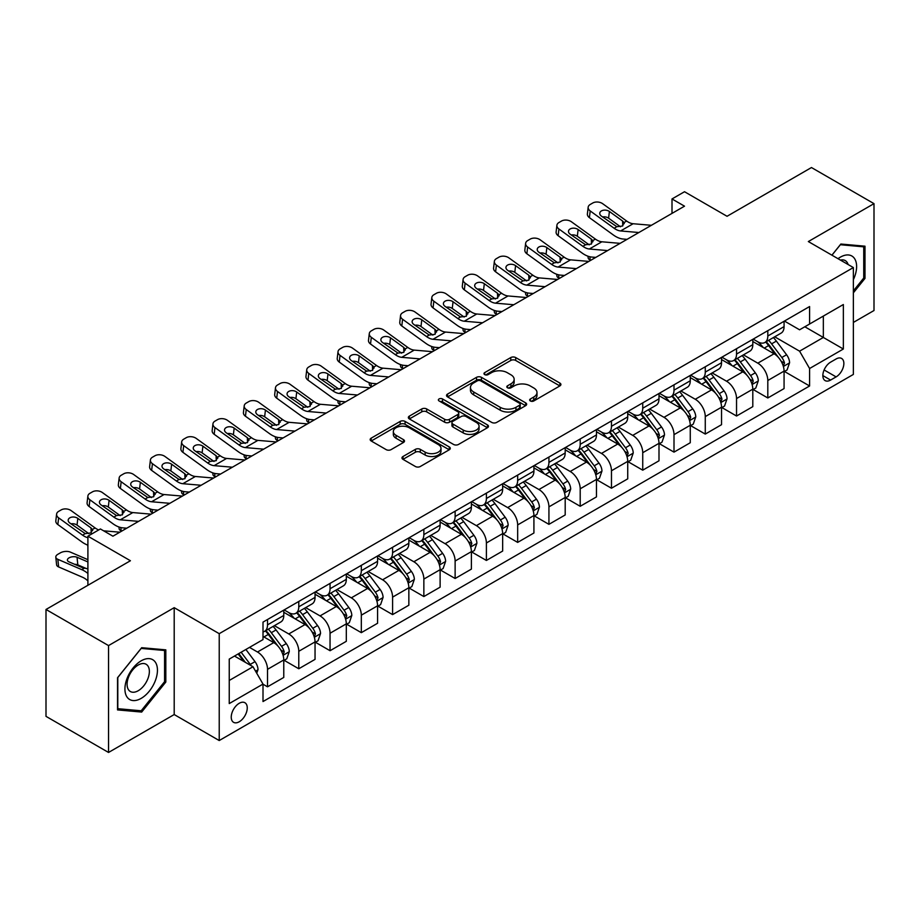 <?xml version="1.0" encoding="UTF-8"?>
<svg xmlns="http://www.w3.org/2000/svg" width="920" height="920" viewBox="0 0 920 920"><rect width="100%" height="100%" fill="white"/><g stroke="black" fill="none" stroke-linecap="round" stroke-linejoin="round"><path stroke-width="1.38" d="M530.368 400.971A2.426 1.403 0 0 0 533.795 400.971L559.889 385.905A3.473 2.001 0 0 0 560.901 384.491A3.473 2.001 0 0 0 559.889 383.077L515.694 357.558A3.473 2.001 0 0 0 510.784 357.558L484.69 372.623A2.426 1.403 0 0 0 483.977 373.612A2.426 1.403 0 0 0 484.69 374.601A2.426 1.403 0 0 0 488.129 374.601L491.51 372.657A11.109 6.417 0 0 1 507.219 372.657L510.899 374.785A11.109 6.417 0 0 1 514.153 379.316A11.109 6.417 0 0 1 510.899 383.858L507.529 385.802A2.426 1.403 0 0 0 506.816 386.791A2.426 1.403 0 0 0 507.529 387.791A2.426 1.403 0 0 0 510.968 387.791L514.337 385.836A11.109 6.417 0 0 1 530.058 385.836L533.738 387.964A11.109 6.417 0 0 1 536.992 392.506A11.109 6.417 0 0 1 533.738 397.037L530.368 398.992A2.426 1.403 0 0 0 529.655 399.981A2.426 1.403 0 0 0 530.368 400.971L530.368 398.992M239.246 721.763A11.316 6.532 120 0 0 246.64 711.793A11.316 6.532 120 0 0 244.904 702.719A11.316 6.532 120 0 0 239.246 703.282A11.316 6.532 120 0 0 231.851 713.253A11.316 6.532 120 0 0 233.577 722.327A11.316 6.532 120 0 0 239.246 721.763M402.994 456.504A3.473 2.001 0 0 0 401.971 457.93A3.473 2.001 0 0 0 402.994 459.344L415.391 466.497A3.473 2.001 0 0 0 420.302 466.497L449.27 449.776A3.473 2.001 0 0 0 450.294 448.35A3.473 2.001 0 0 0 449.27 446.936L405.076 421.417A3.473 2.001 0 0 0 400.166 421.417L371.197 438.15A3.473 2.001 0 0 0 370.173 439.565A3.473 2.001 0 0 0 371.197 440.979L386.17 449.627A3.473 2.001 0 0 0 391.08 449.627L403.478 442.474A3.473 2.001 0 0 0 404.501 441.059A3.473 2.001 0 0 0 403.478 439.633L396.048 435.344A9.292 5.359 0 0 1 393.334 431.56A9.292 5.359 0 0 1 399.061 426.604A9.292 5.359 0 0 1 409.193 427.765L438.288 444.567A9.292 5.359 0 0 1 441.002 448.35A9.292 5.359 0 0 1 435.275 453.307A9.292 5.359 0 0 1 425.143 452.145L420.302 449.351A3.473 2.001 0 0 0 415.391 449.351L402.994 456.504L402.994 459.344L415.391 452.237L415.391 449.351M853.357 322.437L874 310.523L874 203.642L811.463 167.543L727.042 216.28L684.514 191.728L672.002 198.95L684.514 206.172L112.918 536.188L100.406 528.966L87.906 536.188L87.906 585.281M108.537 645.587L108.537 752.456L174.202 714.553L174.202 607.671L108.537 645.587L46 609.477L130.421 560.74L87.906 536.188M174.202 607.671L219.224 633.673L853.357 267.559L853.357 374.428L219.224 740.543L219.224 633.673M874 203.642L808.335 241.558L853.357 267.559M491.751 422.418A3.473 2.001 0 0 0 496.662 422.418L525.63 405.685A3.473 2.001 0 0 0 526.654 404.271A3.473 2.001 0 0 0 525.63 402.845L481.436 377.338A3.473 2.001 0 0 0 476.525 377.338L447.557 394.059A3.473 2.001 0 0 0 446.534 395.473A3.473 2.001 0 0 0 447.557 396.899L491.751 422.418M440.059 401.499A2.426 1.403 0 0 1 442.52 401.844L487.404 427.754L458.482 444.452A3.473 2.001 0 0 1 453.572 444.452L409.377 418.945L421.774 411.838L421.774 408.952L409.377 416.104A3.473 2.001 0 0 0 408.353 417.519A3.473 2.001 0 0 0 409.377 418.945L409.377 416.104M421.774 411.838A3.473 2.001 0 0 1 426.684 411.838L426.684 408.952A3.473 2.001 0 0 0 421.774 408.952M426.684 408.952L444.613 419.29A3.473 2.001 0 0 0 449.523 419.29L457.746 414.541A3.473 2.001 0 0 0 458.758 413.126A3.473 2.001 0 0 0 457.746 411.711L439.081 400.936A2.426 1.403 0 0 1 438.368 399.947A2.426 1.403 0 0 1 439.875 398.647A2.426 1.403 0 0 1 442.52 398.947L487.45 424.89A3.473 2.001 0 0 1 488.474 426.316A3.473 2.001 0 0 1 487.45 427.731L487.45 424.89M108.537 752.456L46 716.358L46 609.477M836.107 358.972L830.599 362.158A10.971 6.336 120 0 0 823.434 371.818A10.971 6.336 120 0 0 825.113 380.604A10.971 6.336 120 0 0 830.599 380.063L836.107 376.889A10.971 6.336 120 0 0 843.272 367.218A10.971 6.336 120 0 0 841.581 358.432A10.971 6.336 120 0 0 836.107 358.972M784.449 321.068L799.583 329.797L809.588 324.024L809.588 306.544L263.005 622.115L263.005 639.595L229.241 659.088L229.241 703.57L263.005 684.077L263.005 701.546L809.588 385.986L809.588 368.506L799.583 351.175L774.709 336.812M809.588 324.024L843.352 304.531L843.352 349.013L809.588 368.506M174.202 714.553L219.224 740.543M672.002 198.95L672.002 213.394M804.827 326.772L823.342 337.456L823.342 316.077L843.352 304.531M799.583 351.175L823.342 337.456L843.352 349.013M229.241 680.466L253 666.747L234.485 656.052M263.005 684.216L267.513 686.814L267.513 669.346A14.145 8.165 -120 0 0 257.508 652.015L249.492 647.393M267.513 686.814L283.774 677.431L283.774 659.95A14.145 8.165 -120 0 0 273.757 642.62L263.005 636.41M284.142 660.318L298.781 668.759L298.781 651.291A14.145 8.165 -120 0 0 288.776 633.96L274.401 625.669M298.781 668.759L315.042 659.375L315.042 641.907A14.145 8.165 -120 0 0 305.026 624.565L283.774 612.294M315.41 642.263L330.05 650.716L330.05 633.236A14.145 8.165 -120 0 0 320.045 615.905L305.67 607.614M330.05 650.716L346.311 641.32L346.311 623.852A14.145 8.165 -120 0 0 336.306 606.521L315.042 594.24M346.679 624.208L361.318 632.661L361.318 615.181A14.145 8.165 -120 0 0 351.313 597.851L336.938 589.559M361.318 632.661L377.579 623.265L377.579 605.797A14.145 8.165 -120 0 0 367.574 588.466L346.311 576.184M377.947 606.154L392.587 614.606L392.587 597.126A14.145 8.165 -120 0 0 382.582 579.795L368.207 571.504M392.587 614.606L408.848 605.222L408.848 587.742A14.145 8.165 -120 0 0 398.843 570.411L377.579 558.141M409.216 588.098L423.855 596.551L423.855 579.082A14.145 8.165 -120 0 0 413.85 561.752L399.475 553.449M423.855 596.551L440.116 587.167L440.116 569.687A14.145 8.165 -120 0 0 430.111 552.356L408.848 540.086M440.484 570.055L455.124 578.496L455.124 561.028A14.145 8.165 -120 0 0 445.119 543.697L430.744 535.394M455.124 578.496L471.385 569.112L471.385 551.632A14.145 8.165 -120 0 0 461.38 534.301L440.116 522.031M471.753 552L486.392 560.452L486.392 542.972A14.145 8.165 -120 0 0 476.387 525.642L462.012 517.351M486.392 560.452L502.653 551.057L502.653 533.588A14.145 8.165 -120 0 0 492.648 516.258L471.385 503.976M503.022 533.945L517.661 542.397L517.661 524.917A14.145 8.165 -120 0 0 507.656 507.587L493.292 499.296M517.661 542.397L533.922 533.002L533.922 515.534A14.145 8.165 -120 0 0 523.917 498.203L502.653 485.921M534.29 515.89L548.929 524.342L548.929 506.862A14.145 8.165 -120 0 0 538.924 489.532L524.561 481.24M548.929 524.342L565.191 514.958L565.191 497.478A14.145 8.165 -120 0 0 555.185 480.148L533.922 467.866M565.558 497.835L580.198 506.287L580.198 488.807A14.145 8.165 -120 0 0 570.193 471.477L555.829 463.185M580.198 506.287L596.459 496.903L596.459 479.423A14.145 8.165 -120 0 0 586.454 462.093L565.191 449.822M596.827 479.791L611.466 488.232L611.466 470.764A14.145 8.165 -120 0 0 601.461 453.433L587.098 445.13M611.466 488.232L627.727 478.848L627.727 461.368A14.145 8.165 -120 0 0 617.722 444.038L596.459 431.767M628.107 461.736L642.735 470.178L642.735 452.709A14.145 8.165 -120 0 0 632.73 435.378L618.366 427.087M642.735 470.178L658.996 460.793L658.996 443.325A14.145 8.165 -120 0 0 648.991 425.983L627.727 413.712M659.375 443.681L674.004 452.134L674.004 434.654A14.145 8.165 -120 0 0 663.998 417.323L649.635 409.032M674.004 452.134L690.264 442.738L690.264 425.27A14.145 8.165 -120 0 0 680.259 407.94L658.996 395.657M690.644 425.626L705.272 434.079L705.272 416.599A14.145 8.165 -120 0 0 695.267 399.268L680.904 390.977M705.272 434.079L721.533 424.683L721.533 407.215A14.145 8.165 -120 0 0 711.528 389.884L690.264 377.603M721.912 407.572L736.54 416.024L736.54 398.544A14.145 8.165 -120 0 0 726.535 381.213L712.172 372.922M736.54 416.024L752.801 406.64L752.801 389.16A14.145 8.165 -120 0 0 742.796 371.829L721.533 359.559M753.181 389.516L767.809 397.969L767.809 380.5A14.145 8.165 -120 0 0 757.804 363.17L743.44 354.867M767.809 397.969L784.07 388.585L784.07 371.105A14.145 8.165 -120 0 0 774.065 353.774L752.801 341.504M753.181 339.112L757.804 341.791A14.145 8.165 -120 0 0 764.876 342.493A14.145 8.165 -120 0 0 767.809 336.007L767.809 330.671M721.912 357.167L726.535 359.846A14.145 8.165 -120 0 0 733.608 360.548A14.145 8.165 -120 0 0 736.54 354.062L736.54 348.726M690.644 375.222L695.267 377.89A14.145 8.165 -120 0 0 702.339 378.591A14.145 8.165 -120 0 0 705.272 372.117L705.272 366.769M659.375 393.277L663.998 395.945A14.145 8.165 -120 0 0 671.071 396.647A14.145 8.165 -120 0 0 674.004 390.172L674.004 384.824M628.095 411.332L632.73 414A14.145 8.165 -120 0 0 639.803 414.702A14.145 8.165 -120 0 0 642.735 408.227L642.735 402.879M596.827 429.387L601.461 432.055A14.145 8.165 -120 0 0 608.534 432.756A14.145 8.165 -120 0 0 611.466 426.282L611.466 420.934M565.558 447.43L570.193 450.11A14.145 8.165 -120 0 0 577.265 450.811A14.145 8.165 -120 0 0 580.198 444.325L580.198 438.989M534.29 465.485L538.924 468.165A14.145 8.165 -120 0 0 545.997 468.855A14.145 8.165 -120 0 0 548.929 462.38L548.929 457.033M503.022 483.541L507.656 486.208A14.145 8.165 -120 0 0 514.728 486.91A14.145 8.165 -120 0 0 517.661 480.435L517.661 475.088M471.753 501.595L476.387 504.263A14.145 8.165 -120 0 0 483.46 504.965A14.145 8.165 -120 0 0 486.392 498.49L486.392 493.143M440.484 519.65L445.119 522.318A14.145 8.165 -120 0 0 452.191 523.02A14.145 8.165 -120 0 0 455.124 516.545L455.124 511.198M409.216 537.694L413.85 540.373A14.145 8.165 -120 0 0 420.923 541.075A14.145 8.165 -120 0 0 423.855 534.589L423.855 529.253M377.947 555.749L382.582 558.428A14.145 8.165 -120 0 0 389.654 559.13A14.145 8.165 -120 0 0 392.587 552.644L392.587 547.308M346.679 573.804L351.313 576.472A14.145 8.165 -120 0 0 358.386 577.173A14.145 8.165 -120 0 0 361.318 570.699L361.318 565.351M315.41 591.859L320.045 594.527A14.145 8.165 -120 0 0 327.117 595.228A14.145 8.165 -120 0 0 330.05 588.754L330.05 583.406M284.142 609.914L288.776 612.582A14.145 8.165 -120 0 0 295.849 613.283A14.145 8.165 -120 0 0 298.781 606.809L298.781 601.461M784.449 371.473L809.588 385.986M764.876 342.493L781.137 333.097A14.145 8.165 -120 0 0 784.07 326.623L784.07 321.275M733.608 360.548L749.869 351.152A14.145 8.165 -120 0 0 752.801 344.678L752.801 339.33M702.339 378.591L718.6 369.207A14.145 8.165 -120 0 0 721.533 362.733L721.533 357.385M671.071 396.647L687.332 387.262A14.145 8.165 -120 0 0 690.264 380.788L690.264 375.44M639.803 414.702L656.063 405.317A14.145 8.165 -120 0 0 658.996 398.831L658.996 393.495M608.534 432.756L624.795 423.372A14.145 8.165 -120 0 0 627.727 416.886L627.727 411.55M577.265 450.811L593.526 441.416A14.145 8.165 -120 0 0 596.459 434.941L596.459 429.594M545.997 468.855L562.258 459.471A14.145 8.165 -120 0 0 565.191 452.996L565.191 447.649M514.728 486.91L530.99 477.526A14.145 8.165 -120 0 0 533.922 471.051L533.922 465.704M483.46 504.965L499.721 495.581A14.145 8.165 -120 0 0 502.653 489.106L502.653 483.759M452.191 523.02L468.452 513.636A14.145 8.165 -120 0 0 471.385 507.15L471.385 501.814M420.923 541.075L437.184 531.679A14.145 8.165 -120 0 0 440.116 525.205L440.116 519.857M389.654 559.13L405.916 549.734A14.145 8.165 -120 0 0 408.848 543.26L408.848 537.912M358.386 577.173L374.647 567.789A14.145 8.165 -120 0 0 377.579 561.315L377.579 555.967M327.117 595.228L343.378 585.844A14.145 8.165 -120 0 0 346.311 579.37L346.311 574.022M295.849 613.283L312.11 603.899A14.145 8.165 -120 0 0 315.042 597.413L315.042 592.077M263.005 631.913A14.145 8.165 -120 0 0 264.58 631.338L280.841 621.955A14.145 8.165 -120 0 0 283.774 615.469L283.774 610.132M264.58 631.338A14.145 8.165 -120 0 0 267.513 624.864L267.513 619.516M253 666.747L263.005 684.077M853.357 292.847L864.995 278.38L864.995 246.192L840.857 244.03L831.91 255.162M117.541 709.918L141.68 712.068L165.818 682.042L165.818 649.853L141.68 647.703L117.541 677.73L117.541 709.918M863.742 277.656L864.995 278.38M164.577 681.317L165.818 682.042M139.127 710.596L141.68 712.068M531.334 401.315L533.738 399.924A11.109 6.417 0 0 0 536.992 395.393L536.992 392.506M514.153 379.316L514.153 382.202A11.109 6.417 0 0 1 510.899 386.745L508.495 388.136M559.843 385.94L515.694 360.445A3.473 2.001 0 0 0 510.784 360.445L485.668 374.946M525.584 405.709L481.436 380.224A3.473 2.001 0 0 0 476.525 380.224L447.603 396.922L447.557 394.059M519.501 405.26A2.426 1.403 0 0 0 520.214 404.271A2.426 1.403 0 0 0 519.501 403.27L480.7 380.88A2.426 1.403 0 0 0 477.261 380.88L473.708 382.938A11.109 6.417 0 0 0 470.453 387.469A11.109 6.417 0 0 0 473.708 392L500.227 407.318A11.109 6.417 0 0 0 515.936 407.318L519.501 405.26L519.501 408.147A2.426 1.403 0 0 0 520.214 407.157L520.214 404.271M470.453 387.469L470.453 390.356A11.109 6.417 0 0 0 473.708 394.898L473.708 392M519.501 408.147L515.936 410.205A11.109 6.417 0 0 1 500.227 410.205L473.708 394.898M426.684 411.838L444.613 422.188A3.473 2.001 0 0 0 449.523 422.188L457.746 417.438A3.473 2.001 0 0 0 458.758 416.012L458.758 413.126M463.209 430.031A9.292 5.359 0 0 0 473.328 431.192A9.292 5.359 0 0 0 479.067 426.236A9.292 5.359 0 0 0 476.341 422.452L466.095 416.53A3.473 2.001 0 0 0 461.184 416.53L452.962 421.279A3.473 2.001 0 0 0 451.938 422.694A3.473 2.001 0 0 0 452.962 424.12L463.209 430.031L463.209 432.917A9.292 5.359 0 0 0 473.328 434.079A9.292 5.359 0 0 0 479.067 429.134L479.067 426.236M451.938 422.694L451.938 425.58A3.473 2.001 0 0 0 452.962 427.006L452.962 424.12M463.209 432.917L452.962 427.006M441.002 448.35L441.002 451.248A9.292 5.359 0 0 1 435.275 456.193A9.292 5.359 0 0 1 425.143 455.032L420.302 452.237A3.473 2.001 0 0 0 415.391 452.237M393.334 431.56L393.334 434.447A9.292 5.359 0 0 0 396.048 438.242L396.048 435.344M403.431 442.497L396.048 438.242M449.224 449.799L405.076 424.304A3.473 2.001 0 0 0 400.166 424.304L371.243 441.013M784.07 371.68L787.071 369.955L789.578 362.733A9.373 5.416 -120 0 0 786.577 354.752L776.365 341.101A27.059 15.628 -120 0 0 773.409 337.571M763.244 347.53A27.059 15.628 -120 0 0 757.7 341.734M590.778 260.291L590.203 260.038A7.072 3.542 174.1 0 1 588.167 257.876L587.995 256.208M783.219 365.941L784.507 363.135A9.373 5.416 -120 0 0 781.827 357.489L771.604 343.85A27.059 15.628 -120 0 0 768.66 340.308M766.141 341.768A22.459 12.972 60 0 1 769.821 345.954L778.469 357.5M765.647 342.044A27.059 15.628 60 0 1 768.602 345.575L775.399 354.648M638.871 232.518L620.62 230.954A17.687 10.212 60 0 1 614.146 228.263L590.203 210.945L589.409 217.649A7.072 4.566 -173.3 0 1 587.385 213.946L588.167 207.23A7.072 4.566 6.7 0 0 590.203 210.945M627.037 239.361L623.07 239.016A26.53 15.318 60 0 1 613.364 234.98L589.409 217.649M651.383 225.296L633.121 223.732A17.687 10.212 60 0 1 626.658 221.041L602.703 203.722A7.072 4.566 6.7 0 0 592.733 203.021L590.237 204.458A7.072 4.566 6.7 0 0 588.167 207.23M622.771 225.894L622.564 221.007L623.967 222.594L622.587 226.009L616.848 226.711L601.381 216.096A5.658 3.657 -173.3 0 1 599.759 213.13A5.658 3.657 -173.3 0 1 601.415 210.921A5.658 3.657 -173.3 0 1 609.385 211.485L608.603 218.189L620.494 226.791M608.603 218.189A5.658 3.657 6.7 0 0 602.554 216.947M622.564 221.007L609.385 211.485M626.658 221.041L623.967 222.594L624.243 223.617M752.801 389.735L755.803 388.01L758.298 380.788A9.373 5.416 -120 0 0 755.308 372.796L745.096 359.156A27.059 15.628 -120 0 0 742.141 355.615M731.975 365.585A27.059 15.628 -120 0 0 726.432 359.777M559.509 278.346L558.923 278.093A7.072 3.542 174.1 0 1 556.899 275.931L556.726 274.263M751.95 383.997L753.238 381.179A9.373 5.416 -120 0 0 750.559 375.544L740.335 361.905A27.059 15.628 -120 0 0 737.38 358.363M734.861 359.823A22.459 12.972 60 0 1 738.553 364.009L747.201 375.555M734.379 360.099A27.059 15.628 60 0 1 737.334 363.63L744.13 372.703M721.533 407.79L724.534 406.053L727.03 398.831A9.373 5.416 -120 0 0 724.04 390.85L713.828 377.211A27.059 15.628 -120 0 0 710.872 373.669M700.706 383.628A27.059 15.628 -120 0 0 695.163 377.832M528.241 296.401L527.654 296.148A7.072 3.542 174.1 0 1 525.619 293.986L525.458 292.318M720.682 402.051L721.97 399.234A9.373 5.416 -120 0 0 719.29 393.599L709.067 379.948A27.059 15.628 -120 0 0 706.111 376.418M703.593 377.867A22.459 12.972 60 0 1 707.284 382.065L715.932 393.61M703.11 378.154A27.059 15.628 60 0 1 706.065 381.685L712.862 390.758M690.264 425.845L693.266 424.108L695.761 416.886A9.373 5.416 -120 0 0 692.771 408.905L682.548 395.266A27.059 15.628 -120 0 0 679.604 391.724M669.438 401.683A27.059 15.628 -120 0 0 663.895 395.887M496.972 314.445L496.386 314.203A7.072 3.542 174.1 0 1 494.35 312.041L494.19 310.373M689.413 420.106L690.702 417.289A9.373 5.416 -120 0 0 688.022 411.654L677.798 398.003A27.059 15.628 -120 0 0 674.843 394.473M672.324 395.922A22.459 12.972 60 0 1 676.016 400.119L684.664 411.666M671.841 396.198A27.059 15.628 60 0 1 674.797 399.74L681.594 408.813M607.602 250.573L589.352 249.009A17.687 10.212 60 0 1 582.877 246.318L558.923 228.988L558.141 235.704A7.072 4.566 -173.3 0 1 556.117 232.001L556.899 225.285A7.072 4.566 6.7 0 0 558.923 228.988M595.769 257.404L591.801 257.071A26.53 15.318 60 0 1 582.096 253.034L558.141 235.704M620.115 243.351L601.852 241.787A17.687 10.212 60 0 1 595.389 239.096L571.435 221.777A7.072 4.566 6.7 0 0 561.464 221.076L558.969 222.513A7.072 4.566 6.7 0 0 556.899 225.285M591.491 243.949L591.295 239.062L592.698 240.649L591.318 244.064L585.58 244.766L570.112 234.151A5.658 3.657 -173.3 0 1 568.491 231.184A5.658 3.657 -173.3 0 1 570.147 228.976A5.658 3.657 -173.3 0 1 578.116 229.528L577.334 236.244L589.226 244.846M577.334 236.244A5.658 3.657 6.7 0 0 571.285 235.002M591.295 239.062L578.116 229.528M595.389 239.096L592.698 240.649L592.963 241.672M576.334 268.628L558.083 267.064A17.687 10.212 60 0 1 551.609 264.373L527.654 247.043L526.872 253.759A7.072 4.566 -173.3 0 1 524.848 250.044L525.63 243.34A7.072 4.566 6.7 0 0 527.654 247.043M564.5 275.459L560.533 275.126A26.53 15.318 60 0 1 550.827 271.078L526.872 253.759M588.846 261.406L570.584 259.842A17.687 10.212 60 0 1 564.121 257.151L540.166 239.821A7.072 4.566 6.7 0 0 530.196 239.119L527.7 240.568A7.072 4.566 6.7 0 0 525.63 243.34M560.222 262.005L560.027 257.117L561.43 258.704L560.05 262.119L554.311 262.809L538.844 252.206A5.658 3.657 -173.3 0 1 537.222 249.239A5.658 3.657 -173.3 0 1 538.878 247.02A5.658 3.657 -173.3 0 1 546.848 247.583L546.066 254.299L557.957 262.89M546.066 254.299A5.658 3.657 6.7 0 0 540.017 253.058M560.027 257.117L546.848 247.583M564.121 257.151L561.43 258.704L561.694 259.727M545.066 286.683L526.815 285.119A17.687 10.212 60 0 1 520.341 282.428L496.386 265.098L495.604 271.814A7.072 4.566 -173.3 0 1 493.58 268.099L494.362 261.395A7.072 4.566 6.7 0 0 496.386 265.098M533.232 293.514L529.264 293.169A26.53 15.318 60 0 1 519.558 289.133L495.604 271.814M557.577 279.461L539.316 277.897A17.687 10.212 60 0 1 532.852 275.207L508.898 257.876A7.072 4.566 6.7 0 0 498.928 257.174L496.432 258.623A7.072 4.566 6.7 0 0 494.362 261.395M528.954 280.059L528.759 275.172L530.161 276.759L528.781 280.163L523.043 280.864L507.575 270.261A5.658 3.657 -173.3 0 1 505.954 267.294A5.658 3.657 -173.3 0 1 507.61 265.075A5.658 3.657 -173.3 0 1 515.579 265.638L514.797 272.354L526.688 280.945M514.797 272.354A5.658 3.657 6.7 0 0 508.748 271.112M528.759 275.172L515.579 265.638M532.852 275.207L530.161 276.759L530.426 277.782M658.996 443.9L661.997 442.163L664.493 434.941A9.373 5.416 -120 0 0 661.503 426.96L651.279 413.31A27.059 15.628 -120 0 0 648.335 409.779M638.169 419.738A27.059 15.628 -120 0 0 632.626 413.942M465.704 332.499L465.117 332.258A7.072 3.542 174.1 0 1 463.082 330.084L462.921 328.428M658.145 438.15L659.433 435.344A9.373 5.416 -120 0 0 656.754 429.709L646.53 416.058A27.059 15.628 -120 0 0 643.574 412.528M641.056 413.977A22.459 12.972 60 0 1 644.747 418.174L653.395 429.72M640.573 414.253A27.059 15.628 60 0 1 643.529 417.795L650.325 426.868M513.797 304.738L495.546 303.174A17.687 10.212 60 0 1 489.072 300.472L465.117 283.153L464.335 289.869A7.072 4.566 -173.3 0 1 462.311 286.154L463.093 279.438A7.072 4.566 6.7 0 0 465.117 283.153M501.963 311.57L497.996 311.224A26.53 15.318 60 0 1 488.29 307.188L464.335 289.869M526.309 297.516L508.047 295.952A17.687 10.212 60 0 1 501.584 293.25L477.629 275.931A7.072 4.566 6.7 0 0 467.659 275.229L465.163 276.678A7.072 4.566 6.7 0 0 463.093 279.438M497.685 298.115L497.49 293.215L498.893 294.814L497.513 298.218L491.774 298.919L476.307 288.316A5.658 3.657 -173.3 0 1 474.685 285.349A5.658 3.657 -173.3 0 1 476.341 283.13A5.658 3.657 -173.3 0 1 484.311 283.693L483.529 290.409L495.42 299M483.529 290.409A5.658 3.657 6.7 0 0 477.48 289.156M497.49 293.215L484.311 283.693M501.584 293.25L498.893 294.814L499.157 295.826M853.357 279.691A23 13.271 120 0 0 854.438 258.416A23 13.271 120 0 0 838.016 258.692M848.102 264.511A15.743 9.085 120 0 0 847.032 262.234A15.743 9.085 120 0 0 845.261 260.59A15.743 9.085 120 0 0 840.443 260.095M840.305 244.72L863.742 246.836L863.742 278.024L853.357 290.938M862.189 245.939L863.742 246.836M831.956 255.196L840.351 244.743M141.185 660.824A23 13.271 120 0 0 124.924 688.988A23 13.271 120 0 0 141.185 698.372A23 13.271 120 0 0 157.446 670.208A23 13.271 120 0 0 141.185 660.824M138.218 665.033A15.743 9.085 120 0 0 127.937 678.902A15.743 9.085 120 0 0 130.352 691.518A15.743 9.085 120 0 0 138.218 690.736A15.743 9.085 120 0 0 148.511 676.867A15.743 9.085 120 0 0 146.096 664.251A15.743 9.085 120 0 0 138.218 665.033M164.577 681.685L141.185 710.78L117.794 708.688L117.794 677.511L141.185 648.404L164.577 650.497L164.577 681.685M163.024 649.601L164.577 650.497M627.727 461.955L630.729 460.218L633.224 452.996A9.373 5.416 -120 0 0 630.234 445.015L620.011 431.365A27.059 15.628 -120 0 0 617.067 427.834M606.901 437.793A27.059 15.628 -120 0 0 601.358 431.997M434.435 350.554L433.849 350.301A7.072 3.542 174.1 0 1 431.813 348.139L431.652 346.472M626.876 456.205L628.164 453.399A9.373 5.416 -120 0 0 625.485 447.752L615.261 434.113A27.059 15.628 -120 0 0 612.306 430.572M609.787 432.032A22.459 12.972 60 0 1 613.479 436.218L622.127 447.764M609.304 432.308A27.059 15.628 60 0 1 612.26 435.85L619.056 444.912M596.459 479.998L599.46 478.273L601.956 471.051A9.373 5.416 -120 0 0 598.966 463.07L588.742 449.42A27.059 15.628 -120 0 0 585.798 445.889M575.632 455.848A27.059 15.628 -120 0 0 570.089 450.053M403.167 368.609L402.58 368.356A7.072 3.542 174.1 0 1 400.545 366.195L400.372 364.527M595.608 474.26L596.896 471.442A9.373 5.416 -120 0 0 594.216 465.808L583.993 452.168A27.059 15.628 -120 0 0 581.037 448.626M578.519 450.087A22.459 12.972 60 0 1 582.21 454.273L590.858 465.819M578.036 450.363A27.059 15.628 60 0 1 580.991 453.893L587.788 462.967M565.191 498.053L568.192 496.328L570.688 489.106A9.373 5.416 -120 0 0 567.697 481.114L557.474 467.475A27.059 15.628 -120 0 0 554.53 463.933M544.364 473.903A27.059 15.628 -120 0 0 538.821 468.096M371.898 386.664L371.312 386.411A7.072 3.542 174.1 0 1 369.276 384.249L369.104 382.582M564.339 492.315L565.627 489.497A9.373 5.416 -120 0 0 562.948 483.862L552.724 470.223A27.059 15.628 -120 0 0 549.769 466.681M547.25 468.13A22.459 12.972 60 0 1 550.942 472.328L559.59 483.874M546.767 468.418A27.059 15.628 60 0 1 549.723 471.948L556.519 481.022M533.922 516.108L536.923 514.372L539.419 507.15A9.373 5.416 -120 0 0 536.429 499.169L526.205 485.53A27.059 15.628 -120 0 0 523.261 481.988M513.096 491.947A27.059 15.628 -120 0 0 507.553 486.151M340.63 404.719L340.043 404.466A7.072 3.542 174.1 0 1 338.008 402.304L337.835 400.637M533.071 510.37L534.359 507.553A9.373 5.416 -120 0 0 531.679 501.917L521.456 488.267A27.059 15.628 -120 0 0 518.5 484.736M515.982 486.185A22.459 12.972 60 0 1 519.673 490.383L528.322 501.929M515.499 486.473A27.059 15.628 60 0 1 518.454 490.003L525.251 499.077M502.653 534.163L505.655 532.427L508.15 525.205A9.373 5.416 -120 0 0 505.16 517.224L494.937 503.585A27.059 15.628 -120 0 0 491.981 500.043M481.827 510.002A27.059 15.628 -120 0 0 476.284 504.206M309.361 422.763L308.775 422.522A7.072 3.542 174.1 0 1 306.74 420.348L306.567 418.692M501.791 528.425L503.091 525.607A9.373 5.416 -120 0 0 500.411 519.972L490.187 506.322A27.059 15.628 -120 0 0 487.232 502.791M484.713 504.24A22.459 12.972 60 0 1 488.405 508.438L497.053 519.984M484.23 504.516A27.059 15.628 60 0 1 487.186 508.058L493.982 517.132M482.528 322.782L464.278 321.218A17.687 10.212 60 0 1 457.803 318.527L433.849 301.208L433.067 307.912A7.072 4.566 -173.3 0 1 431.043 304.209L431.825 297.493A7.072 4.566 6.7 0 0 433.849 301.208M470.695 329.624L466.727 329.279A26.53 15.318 60 0 1 457.022 325.243L433.067 307.912M495.041 315.56L476.778 313.996A17.687 10.212 60 0 1 470.315 311.305L446.361 293.986A7.072 4.566 6.7 0 0 436.39 293.284L433.895 294.722A7.072 4.566 6.7 0 0 431.825 297.493M466.417 316.158L466.221 311.27L467.624 312.869L466.244 316.273L460.506 316.974L445.038 306.372A5.658 3.657 -173.3 0 1 443.417 303.404A5.658 3.657 -173.3 0 1 445.073 301.185A5.658 3.657 -173.3 0 1 453.042 301.748L452.26 308.453L464.151 317.055M452.26 308.453A5.658 3.657 6.7 0 0 446.211 307.211M466.221 311.27L453.042 301.748M470.315 311.305L467.624 312.869L467.889 313.881M451.26 340.837L433.009 339.273A17.687 10.212 60 0 1 426.535 336.582L402.58 319.263L401.798 325.967A7.072 4.566 -173.3 0 1 399.774 322.264L400.556 315.548A7.072 4.566 6.7 0 0 402.58 319.263M439.426 347.679L435.459 347.334A26.53 15.318 60 0 1 425.753 343.298L401.798 325.967M463.772 333.615L445.51 332.051A17.687 10.212 60 0 1 439.047 329.36L415.092 312.041A7.072 4.566 6.7 0 0 405.122 311.339L402.626 312.777A7.072 4.566 6.7 0 0 400.556 315.548M435.148 334.213L434.953 329.325L436.356 330.912L434.976 334.328L429.237 335.029L413.77 324.415A5.658 3.657 -173.3 0 1 412.148 321.448A5.658 3.657 -173.3 0 1 413.804 319.24A5.658 3.657 -173.3 0 1 421.774 319.803L420.992 326.508L432.883 335.11M420.992 326.508A5.658 3.657 6.7 0 0 414.943 325.266M434.953 329.325L421.774 319.803M439.047 329.36L436.356 330.912L436.62 331.936M419.991 358.892L401.741 357.328A17.687 10.212 60 0 1 395.266 354.637L371.312 337.306L370.53 344.022A7.072 4.566 -173.3 0 1 368.506 340.308L369.288 333.603A7.072 4.566 6.7 0 0 371.312 337.306M408.158 365.723L404.19 365.389A26.53 15.318 60 0 1 394.484 361.341L370.53 344.022M432.503 351.67L414.241 350.106A17.687 10.212 60 0 1 407.778 347.415L383.824 330.084A7.072 4.566 6.7 0 0 373.853 329.383L371.358 330.832A7.072 4.566 6.7 0 0 369.288 333.603M403.88 352.268L403.684 347.38L405.087 348.967L403.696 352.383L397.969 353.084L382.501 342.47A5.658 3.657 -173.3 0 1 380.88 339.503A5.658 3.657 -173.3 0 1 382.536 337.295A5.658 3.657 -173.3 0 1 390.505 337.847L389.723 344.563L401.603 353.165M389.723 344.563A5.658 3.657 6.7 0 0 383.674 343.321M403.684 347.38L390.505 337.847M407.778 347.415L405.087 348.967L405.352 349.991M388.723 376.947L370.472 375.383A17.687 10.212 60 0 1 363.998 372.692L340.043 355.361L339.261 362.077A7.072 4.566 -173.3 0 1 337.237 358.363L338.019 351.659A7.072 4.566 6.7 0 0 340.043 355.361M376.889 383.778L372.922 383.445A26.53 15.318 60 0 1 363.216 379.397L339.261 362.077M401.235 369.725L382.973 368.161A17.687 10.212 60 0 1 376.51 365.47L352.555 348.139A7.072 4.566 6.7 0 0 342.585 347.438L340.089 348.887A7.072 4.566 6.7 0 0 338.019 351.659M372.611 370.323L372.416 365.435L373.808 367.022L372.428 370.426L366.689 371.128L351.233 360.525A5.658 3.657 -173.3 0 1 349.611 357.558A5.658 3.657 -173.3 0 1 351.267 355.339A5.658 3.657 -173.3 0 1 359.237 355.902L358.455 362.618L370.334 371.209M358.455 362.618A5.658 3.657 6.7 0 0 352.406 361.376M372.416 365.435L359.237 355.902M376.51 365.47L373.808 367.022L374.084 368.046M357.454 395.002L339.204 393.438A17.687 10.212 60 0 1 332.729 390.735L308.775 373.416L307.993 380.132A7.072 4.566 -173.3 0 1 305.969 376.418L306.751 369.702A7.072 4.566 6.7 0 0 308.775 373.416M345.621 401.833L341.653 401.488A26.53 15.318 60 0 1 331.947 397.452L307.993 380.132M369.966 387.78L351.704 386.216A17.687 10.212 60 0 1 345.241 383.525L321.287 366.195A7.072 4.566 6.7 0 0 311.316 365.493L308.821 366.942A7.072 4.566 6.7 0 0 306.751 369.702M341.343 388.378L341.147 383.49L342.539 385.077L341.159 388.481L335.421 389.183L319.964 378.58A5.658 3.657 -173.3 0 1 318.343 375.613A5.658 3.657 -173.3 0 1 319.999 373.393A5.658 3.657 -173.3 0 1 327.968 373.957L327.186 380.673L339.066 389.263M327.186 380.673A5.658 3.657 6.7 0 0 321.137 379.419M341.147 383.49L327.968 373.957M345.241 383.525L342.539 385.077L342.815 386.101M471.385 552.218L474.386 550.482L476.882 543.26A9.373 5.416 -120 0 0 473.892 535.279L463.668 521.628A27.059 15.628 -120 0 0 460.713 518.098M450.558 528.057A27.059 15.628 -120 0 0 445.015 522.261M278.093 440.818L277.506 440.565A7.072 3.542 174.1 0 1 275.471 438.403L275.298 436.747M470.522 546.468L471.822 543.662A9.373 5.416 -120 0 0 469.142 538.016L458.919 524.377A27.059 15.628 -120 0 0 455.963 520.835M453.445 522.295A22.459 12.972 60 0 1 457.136 526.481L465.784 538.028M452.962 522.572A27.059 15.628 60 0 1 455.917 526.113L462.714 535.175M326.186 413.057L307.935 411.481A17.687 10.212 60 0 1 301.461 408.791L277.506 391.471L276.724 398.176A7.072 4.566 -173.3 0 1 274.7 394.473L275.483 387.757A7.072 4.566 6.7 0 0 277.506 391.471M314.353 419.888L310.385 419.543A26.53 15.318 60 0 1 300.679 415.506L276.724 398.176M338.698 405.835L320.436 404.271A17.687 10.212 60 0 1 313.973 401.568L290.018 384.249A7.072 4.566 6.7 0 0 280.048 383.548L277.552 384.985A7.072 4.566 6.7 0 0 275.483 387.757M310.074 406.433L309.879 401.534L311.27 403.132L309.891 406.536L304.152 407.238L288.696 396.635A5.658 3.657 -173.3 0 1 287.075 393.668A5.658 3.657 -173.3 0 1 288.73 391.448A5.658 3.657 -173.3 0 1 296.7 392.012L295.918 398.716L307.797 407.318M295.918 398.716A5.658 3.657 6.7 0 0 289.869 397.474M309.879 401.534L296.7 392.012M313.973 401.568L311.27 403.132L311.546 404.144M440.116 570.262L443.118 568.537L445.613 561.315A9.373 5.416 -120 0 0 442.623 553.334L432.4 539.683A27.059 15.628 -120 0 0 429.444 536.153M419.278 546.112A27.059 15.628 -120 0 0 413.747 540.316M246.824 458.873L246.238 458.62A7.072 3.542 174.1 0 1 244.202 456.458L244.03 454.791M439.254 564.523L440.553 561.717A9.373 5.416 -120 0 0 437.874 556.071L427.65 542.432A27.059 15.628 -120 0 0 424.695 538.89M422.176 540.351A22.459 12.972 60 0 1 425.868 544.536L434.516 556.082M421.693 540.626A27.059 15.628 60 0 1 424.649 544.168L431.445 553.23M294.917 431.1L276.655 429.536A17.687 10.212 60 0 1 270.192 426.845L246.238 409.526L245.456 416.231A7.072 4.566 -173.3 0 1 243.432 412.528L244.214 405.812A7.072 4.566 6.7 0 0 246.238 409.526M283.084 437.943L279.116 437.598A26.53 15.318 60 0 1 269.411 433.561L245.456 416.231M307.429 423.878L289.167 422.315A17.687 10.212 60 0 1 282.704 419.623L258.75 402.304A7.072 4.566 6.7 0 0 248.779 401.603L246.284 403.041A7.072 4.566 6.7 0 0 244.214 405.812M278.806 424.476L278.611 419.589L280.002 421.176L278.622 424.591L272.883 425.293L257.427 414.678A5.658 3.657 -173.3 0 1 255.806 411.711A5.658 3.657 -173.3 0 1 257.462 409.503A5.658 3.657 -173.3 0 1 265.431 410.067L264.649 416.772L276.529 425.373M264.649 416.772A5.658 3.657 6.7 0 0 258.601 415.529M278.611 419.589L265.431 410.067M282.704 419.623L280.002 421.176L280.278 422.199M408.848 588.317L411.849 586.592L414.345 579.37A9.373 5.416 -120 0 0 411.355 571.377L401.131 557.738A27.059 15.628 -120 0 0 398.176 554.197M388.01 564.167A27.059 15.628 -120 0 0 382.478 558.359M215.556 476.928L214.969 476.675A7.072 3.542 174.1 0 1 212.934 474.513L212.761 472.845M407.985 582.578L409.285 579.761A9.373 5.416 -120 0 0 406.605 574.126L396.382 560.487A27.059 15.628 -120 0 0 393.426 556.945M390.908 558.405A22.459 12.972 60 0 1 394.599 562.591L403.247 574.137M390.425 558.681A27.059 15.628 60 0 1 393.38 562.212L400.177 571.285M263.649 449.155L245.387 447.591A17.687 10.212 60 0 1 238.924 444.9L214.969 427.57L214.187 434.286A7.072 4.566 -173.3 0 1 212.163 430.583L212.945 423.867A7.072 4.566 6.7 0 0 214.969 427.57M251.815 455.986L247.848 455.653A26.53 15.318 60 0 1 238.142 451.616L214.187 434.286M276.161 441.933L257.899 440.369A17.687 10.212 60 0 1 251.436 437.678L227.481 420.359A7.072 4.566 6.7 0 0 217.511 419.658L215.015 421.095A7.072 4.566 6.7 0 0 212.945 423.867M247.537 442.531L247.342 437.644L248.733 439.231L247.353 442.647L241.615 443.348L226.159 432.733A5.658 3.657 -173.3 0 1 224.537 429.766A5.658 3.657 -173.3 0 1 226.193 427.558A5.658 3.657 -173.3 0 1 234.163 428.11L233.381 434.827L245.26 443.428M233.381 434.827A5.658 3.657 6.7 0 0 227.332 433.584M247.342 437.644L234.163 428.11M251.436 437.678L248.733 439.231L249.009 440.254M377.579 606.372L380.581 604.635L383.077 597.413A9.373 5.416 -120 0 0 380.086 589.432L369.863 575.793A27.059 15.628 -120 0 0 366.907 572.251M356.741 582.222A27.059 15.628 -120 0 0 351.21 576.414M184.287 494.983L183.701 494.73A7.072 3.542 174.1 0 1 181.665 492.568L181.493 490.9M376.717 600.633L378.016 597.816A9.373 5.416 -120 0 0 375.337 592.181L365.113 578.53A27.059 15.628 -120 0 0 362.158 575M359.639 576.449A22.459 12.972 60 0 1 363.331 580.646L371.979 592.192M359.156 576.736A27.059 15.628 60 0 1 362.112 580.267L368.909 589.341M232.38 467.21L214.118 465.647A17.687 10.212 60 0 1 207.655 462.955L183.701 445.625L182.919 452.341A7.072 4.566 -173.3 0 1 180.895 448.626L181.677 441.922A7.072 4.566 6.7 0 0 183.701 445.625M220.547 474.041L216.568 473.708A26.53 15.318 60 0 1 206.873 469.66L182.919 452.341M244.892 459.988L226.63 458.424A17.687 10.212 60 0 1 220.167 455.733L196.213 438.403A7.072 4.566 6.7 0 0 186.242 437.702L183.747 439.15A7.072 4.566 6.7 0 0 181.677 441.922M216.269 460.586L216.073 455.699L217.465 457.286L216.085 460.701L210.346 461.391L194.89 450.788A5.658 3.657 -173.3 0 1 193.269 447.822A5.658 3.657 -173.3 0 1 194.925 445.602A5.658 3.657 -173.3 0 1 202.894 446.166L202.112 452.881L213.992 461.472M202.112 452.881A5.658 3.657 6.7 0 0 196.064 451.639M216.073 455.699L202.894 446.166M220.167 455.733L217.465 457.286L217.741 458.309M346.311 624.427L349.312 622.69L351.808 615.469A9.373 5.416 -120 0 0 348.818 607.487L338.594 593.848A27.059 15.628 -120 0 0 335.639 590.306M325.473 600.265A27.059 15.628 -120 0 0 319.941 594.469M153.019 513.026L152.433 512.785A7.072 3.542 174.1 0 1 150.397 510.623L150.224 508.955M345.448 618.688L346.748 615.871A9.373 5.416 -120 0 0 344.068 610.236L333.845 596.585A27.059 15.628 -120 0 0 330.889 593.055M328.371 594.504A22.459 12.972 60 0 1 332.062 598.702L340.71 610.247M327.888 594.78A27.059 15.628 60 0 1 330.843 598.322L337.64 607.395M201.112 485.265L182.85 483.701A17.687 10.212 60 0 1 176.387 481.01L152.433 463.68L151.65 470.396A7.072 4.566 -173.3 0 1 149.626 466.681L150.408 459.977A7.072 4.566 6.7 0 0 152.433 463.68M189.278 492.096L185.299 491.763A26.53 15.318 60 0 1 175.605 487.715L151.65 470.396M213.624 478.043L195.362 476.479A17.687 10.212 60 0 1 188.899 473.788L164.945 456.458A7.072 4.566 6.7 0 0 154.974 455.756L152.467 457.205A7.072 4.566 6.7 0 0 150.408 459.977M185 478.641L184.793 473.754L186.196 475.341L184.816 478.745L179.078 479.447L163.622 468.843A5.658 3.657 -173.3 0 1 162 465.876A5.658 3.657 -173.3 0 1 163.645 463.657A5.658 3.657 -173.3 0 1 171.626 464.22L170.844 470.936L182.723 479.527M170.844 470.936A5.658 3.657 6.7 0 0 164.795 469.694M184.793 473.754L171.626 464.22M188.899 473.788L186.196 475.341L186.472 476.364M315.042 642.482L318.044 640.745L320.539 633.523A9.373 5.416 -120 0 0 317.549 625.543L307.326 611.892A27.059 15.628 -120 0 0 304.37 608.361M294.204 618.32A27.059 15.628 -120 0 0 288.673 612.524M121.751 531.082L121.164 530.84A7.072 3.542 174.1 0 1 119.128 528.666L118.956 527.01M314.18 636.732L315.479 633.926A9.373 5.416 -120 0 0 312.8 628.291L302.577 614.64A27.059 15.628 -120 0 0 299.621 611.11M297.103 612.559A22.459 12.972 60 0 1 300.794 616.756L309.442 628.303M296.619 612.835A27.059 15.628 60 0 1 299.575 616.377L306.372 625.45M169.843 503.32L151.581 501.756A17.687 10.212 60 0 1 145.118 499.054L121.164 481.735L120.382 488.451A7.072 4.566 -173.3 0 1 118.358 484.736L119.14 478.02A7.072 4.566 6.7 0 0 121.164 481.735M158.01 510.151L154.031 509.806A26.53 15.318 60 0 1 144.337 505.77L120.382 488.451M182.355 496.098L164.093 494.534A17.687 10.212 60 0 1 157.63 491.832L133.676 474.513A7.072 4.566 6.7 0 0 123.705 473.811L121.198 475.26A7.072 4.566 6.7 0 0 119.14 478.02M153.732 496.697L153.525 491.797L154.928 493.396L153.548 496.8L147.809 497.501L132.353 486.898A5.658 3.657 -173.3 0 1 130.732 483.931A5.658 3.657 -173.3 0 1 132.376 481.712A5.658 3.657 -173.3 0 1 140.357 482.275L139.576 488.991L151.455 497.582M139.576 488.991A5.658 3.657 6.7 0 0 133.515 487.738M153.525 491.797L140.357 482.275M157.63 491.832L154.928 493.396L155.204 494.408M283.774 660.537L286.775 658.8L289.271 651.578A9.373 5.416 -120 0 0 286.281 643.597L276.058 629.947A27.059 15.628 -120 0 0 273.102 626.417M282.911 654.787L284.211 651.981A9.373 5.416 -120 0 0 281.531 646.334L271.308 632.695A27.059 15.628 -120 0 0 268.352 629.154M265.834 630.614A22.459 12.972 60 0 1 269.525 634.8L278.173 646.346M265.351 630.89A27.059 15.628 60 0 1 268.306 634.432L275.103 643.494M87.906 546.952A7.072 3.542 174.1 0 1 87.86 546.721L87.688 545.054M256.749 673.244L258.002 669.633A9.373 5.416 -120 0 0 255.012 661.653L245.893 649.474M87.906 559.67L70.346 552.103A7.072 3.542 -5.9 0 0 60.386 552.851L57.879 554.288A7.072 3.542 -5.9 0 0 55.809 557.163A7.072 3.542 -5.9 0 0 57.845 559.325L58.627 566.938A7.072 3.542 174.1 0 1 56.591 564.776L55.809 557.163M87.906 573.447A26.53 15.318 -120 0 0 81.799 569.664L57.845 559.325M87.906 580.899A17.687 10.212 -120 0 0 82.581 577.277L58.627 566.938M251.114 665.654A9.373 5.416 -120 0 0 250.263 664.389L241.132 652.211M238.786 653.568L245.341 662.319M87.906 568.698L83.294 568.031L69.023 561.878A5.658 2.829 174.1 0 1 67.401 560.142A5.658 2.829 174.1 0 1 69.057 557.853A5.658 2.829 174.1 0 1 77.038 557.255L87.906 561.947M86.71 568.709L77.82 564.868A5.658 2.829 -5.9 0 0 74.658 564.305M238.13 653.947L243.696 661.365M138.575 521.364L120.313 519.8A17.687 10.212 60 0 1 113.85 517.109L89.895 499.79L89.113 506.494A7.072 4.566 -173.3 0 1 87.09 502.791L87.871 496.075A7.072 4.566 6.7 0 0 89.895 499.79M126.741 528.207L122.762 527.861A26.53 15.318 60 0 1 113.068 523.825L89.113 506.494M151.076 514.153L132.825 512.578A17.687 10.212 60 0 1 126.362 509.887L102.407 492.568A7.072 4.566 6.7 0 0 92.437 491.866L89.93 493.304A7.072 4.566 6.7 0 0 87.871 496.075M122.463 514.74L122.256 509.852L123.659 511.451L122.279 514.855L116.541 515.556L101.085 504.953A5.658 3.657 -173.3 0 1 99.463 501.986A5.658 3.657 -173.3 0 1 101.108 499.767A5.658 3.657 -173.3 0 1 109.089 500.33L108.307 507.035L120.186 515.637M108.307 507.035A5.658 3.657 6.7 0 0 102.246 505.793M122.256 509.852L109.089 500.33M126.362 509.887L123.659 511.451L123.935 512.463M87.906 537.683A17.687 10.212 60 0 1 82.581 535.164L58.627 517.845L57.845 524.549A7.072 4.566 -173.3 0 1 55.821 520.846L56.603 514.13A7.072 4.566 6.7 0 0 58.627 517.845M87.906 545.134A26.53 15.318 60 0 1 81.799 541.88L57.845 524.549M98.704 529.943A17.687 10.212 60 0 1 95.093 527.942L71.139 510.623A7.072 4.566 6.7 0 0 61.168 509.921L58.661 511.359A7.072 4.566 6.7 0 0 56.603 514.13M119.807 532.197L103.615 530.817M91.195 532.795L90.988 527.908L92.391 529.495L91.011 532.91L85.272 533.611L69.816 522.997A5.658 3.657 -173.3 0 1 68.195 520.03A5.658 3.657 -173.3 0 1 69.839 517.822A5.658 3.657 -173.3 0 1 77.82 518.385L77.038 525.09L88.918 533.692M77.038 525.09A5.658 3.657 6.7 0 0 70.978 523.848M90.988 527.908L77.82 518.385M95.093 527.942L92.391 529.495L92.667 530.518M257.508 652.015L273.757 642.62M288.776 633.96L305.026 624.565M320.045 615.905L336.306 606.521M351.313 597.851L367.574 588.466M382.582 579.795L398.843 570.411M413.85 561.752L430.111 552.356M445.119 543.697L461.38 534.301M476.387 525.642L492.648 516.258M507.656 507.587L523.917 498.203M538.924 489.532L555.185 480.148M570.193 471.477L586.454 462.093M601.461 453.433L617.722 444.038M632.73 435.378L648.991 425.983M663.998 417.323L680.259 407.94M695.267 399.268L711.528 389.884M726.535 381.213L742.796 371.829M757.804 363.17L774.065 353.774M767.809 336.007L784.07 326.623M767.809 380.5L784.07 371.105M736.54 398.544L752.801 389.16M736.54 354.062L752.801 344.678M705.272 416.599L721.533 407.215M705.272 372.117L721.533 362.733M674.004 434.654L690.264 425.27M674.004 390.172L690.264 380.788M642.735 452.709L658.996 443.325M642.735 408.227L658.996 398.831M611.466 470.764L627.727 461.368M611.466 426.282L627.727 416.886M580.198 488.807L596.459 479.423M580.198 444.325L596.459 434.941M548.929 506.862L565.191 497.478M548.929 462.38L565.191 452.996M517.661 524.917L533.922 515.534M517.661 480.435L533.922 471.051M486.392 542.972L502.653 533.588M486.392 498.49L502.653 489.106M455.124 561.028L471.385 551.632M455.124 516.545L471.385 507.15M423.855 579.082L440.116 569.687M423.855 534.589L440.116 525.205M392.587 597.126L408.848 587.742M392.587 552.644L408.848 543.26M361.318 615.181L377.579 605.797M361.318 570.699L377.579 561.315M330.05 633.236L346.311 623.852M330.05 588.754L346.311 579.37M298.781 651.291L315.042 641.907M298.781 606.809L315.042 597.413M267.513 669.346L283.774 659.95M267.513 624.864L283.774 615.469M824.101 369.955L836.107 376.889M822.848 375.59L830.599 380.063M533.738 399.924L533.738 397.037M507.529 387.791L507.529 385.802M510.899 386.745L510.899 383.858M484.69 374.601L484.69 372.623M510.784 360.445L510.784 357.558M515.694 360.445L515.694 357.558M559.889 385.905L559.889 383.077M476.525 380.224L476.525 377.338M481.436 380.224L481.436 377.338M525.63 405.685L525.63 402.845M500.227 410.205L500.227 407.318M515.936 410.205L515.936 407.318M444.613 422.188L444.613 419.29M449.523 422.188L449.523 419.29M457.746 417.438L457.746 414.541M442.52 401.844L442.52 398.947M420.302 452.237L420.302 449.351M425.143 455.032L425.143 452.145M403.478 442.474L403.478 439.633M371.197 440.979L371.197 438.15M400.166 424.304L400.166 421.417M405.076 424.304L405.076 421.417M449.27 449.776L449.27 446.936M589.858 256.76L590.203 260.038M783.369 366.459L789.509 362.917M771.604 343.85L776.365 341.101M764.232 348.105L768.602 345.575M781.827 357.489L786.577 354.752M781.08 361.157L784.507 363.135M616.848 226.711L614.146 228.263M633.121 223.732L620.62 230.954M558.589 274.815L558.923 278.093M752.1 384.514L758.241 380.96M740.335 361.905L745.096 359.156M732.964 366.16L737.334 363.63M750.559 375.544L755.308 372.796M749.811 379.201L753.238 381.179M527.321 292.87L527.654 296.148M720.831 402.558L726.972 399.015M709.067 379.948L713.828 377.211M701.695 384.203L706.065 381.685M719.29 393.599L724.04 390.85M718.543 397.256L721.97 399.234M496.053 310.914L496.386 314.203M689.563 420.612L695.704 417.07M677.798 398.003L682.548 395.266M670.427 402.258L674.797 399.74M688.022 411.654L692.771 408.905M687.274 415.311L690.702 417.289M585.58 244.766L582.877 246.318M601.852 241.787L589.352 249.009M554.311 262.809L551.609 264.373M570.584 259.842L558.083 267.064M523.043 280.864L520.341 282.428M539.316 277.897L526.815 285.119M464.784 328.969L465.117 332.258M658.294 438.667L664.435 435.125M646.53 416.058L651.279 413.31M639.158 420.313L643.529 417.795M656.754 429.709L661.503 426.96M656.006 433.366L659.433 435.344M491.774 298.919L489.072 300.472M508.047 295.952L495.546 303.174M433.515 347.024L433.849 350.301M627.026 456.722L633.167 453.18M615.261 434.113L620.011 431.365M607.89 438.368L612.26 435.85M625.485 447.752L630.234 445.015M624.737 451.421L628.164 453.399M402.247 365.079L402.58 368.356M595.757 474.777L601.898 471.224M583.993 452.168L588.742 449.42M576.621 456.423L580.991 453.893M594.216 465.808L598.966 463.07M593.469 469.464L596.896 471.442M370.978 383.134L371.312 386.411M564.489 492.832L570.63 489.279M552.724 470.223L557.474 467.475M545.353 474.478L549.723 471.948M562.948 483.862L567.697 481.114M562.2 487.519L565.627 489.497M339.71 401.189L340.043 404.466M533.221 510.876L539.361 507.334M521.456 488.267L526.205 485.53M514.084 492.522L518.454 490.003M531.679 501.917L536.429 499.169M530.932 505.574L534.359 507.553M308.441 419.232L308.775 422.522M501.952 528.931L508.093 525.389M490.187 506.322L494.937 503.585M482.816 510.577L487.186 508.058M500.411 519.972L505.16 517.224M499.663 523.629L503.091 525.607M460.506 316.974L457.803 318.527M476.778 313.996L464.278 321.218M429.237 335.029L426.535 336.582M445.51 332.051L433.009 339.273M397.969 353.084L395.266 354.637M414.241 350.106L401.741 357.328M366.689 371.128L363.998 372.692M382.973 368.161L370.472 375.383M335.421 389.183L332.729 390.735M351.704 386.216L339.204 393.438M277.173 437.287L277.506 440.565M470.683 546.986L476.824 543.444M458.919 524.377L463.668 521.628M451.547 528.632L455.917 526.113M469.142 538.016L473.892 535.279M468.395 541.684L471.822 543.662M304.152 407.238L301.461 408.791M320.436 404.271L307.935 411.481M245.904 455.342L246.238 458.62M439.415 565.041L445.556 561.499M427.65 542.432L432.4 539.683M420.279 546.687L424.649 544.168M437.874 556.071L442.623 553.334M437.126 559.74L440.553 561.717M272.883 425.293L270.192 426.845M289.167 422.315L276.655 429.536M214.636 473.397L214.969 476.675M408.147 583.096L414.287 579.542M396.382 560.487L401.131 557.738M389.01 564.742L393.38 562.212M406.605 574.126L411.355 571.377M405.858 577.783L409.285 579.761M241.615 443.348L238.924 444.9M257.899 440.369L245.387 447.591M183.367 491.452L183.701 494.73M376.878 601.151L383.019 597.597M365.113 578.53L369.863 575.793M357.742 582.785L362.112 580.267M375.337 592.181L380.086 589.432M374.589 595.838L378.016 597.816M210.346 461.391L207.655 462.955M226.63 458.424L214.118 465.647M152.099 509.496L152.433 512.785M345.609 619.194L351.75 615.653M333.845 596.585L338.594 593.848M326.473 600.841L330.843 598.322M344.068 610.236L348.818 607.487M343.321 613.893L346.748 615.871M179.078 479.447L176.387 481.01M195.362 476.479L182.85 483.701M120.83 527.551L121.164 530.84M314.341 637.249L320.482 633.707M302.577 614.64L307.326 611.892M295.205 618.895L299.575 616.377M312.8 628.291L317.549 625.543M312.053 631.948L315.479 633.926M147.809 497.501L145.118 499.054M164.093 494.534L151.581 501.756M283.072 655.304L289.214 651.762M271.308 632.695L276.058 629.947M263.936 636.95L268.306 634.432M281.531 646.334L286.281 643.597M280.784 650.003L284.211 651.981M255.564 671.186L257.945 669.806M250.263 664.389L255.012 661.653M81.799 569.664L84.123 568.318M77.038 557.255L77.82 564.868M116.541 515.556L113.85 517.109M132.825 512.578L120.313 519.8M85.272 533.611L82.581 535.164"/></g></svg>
